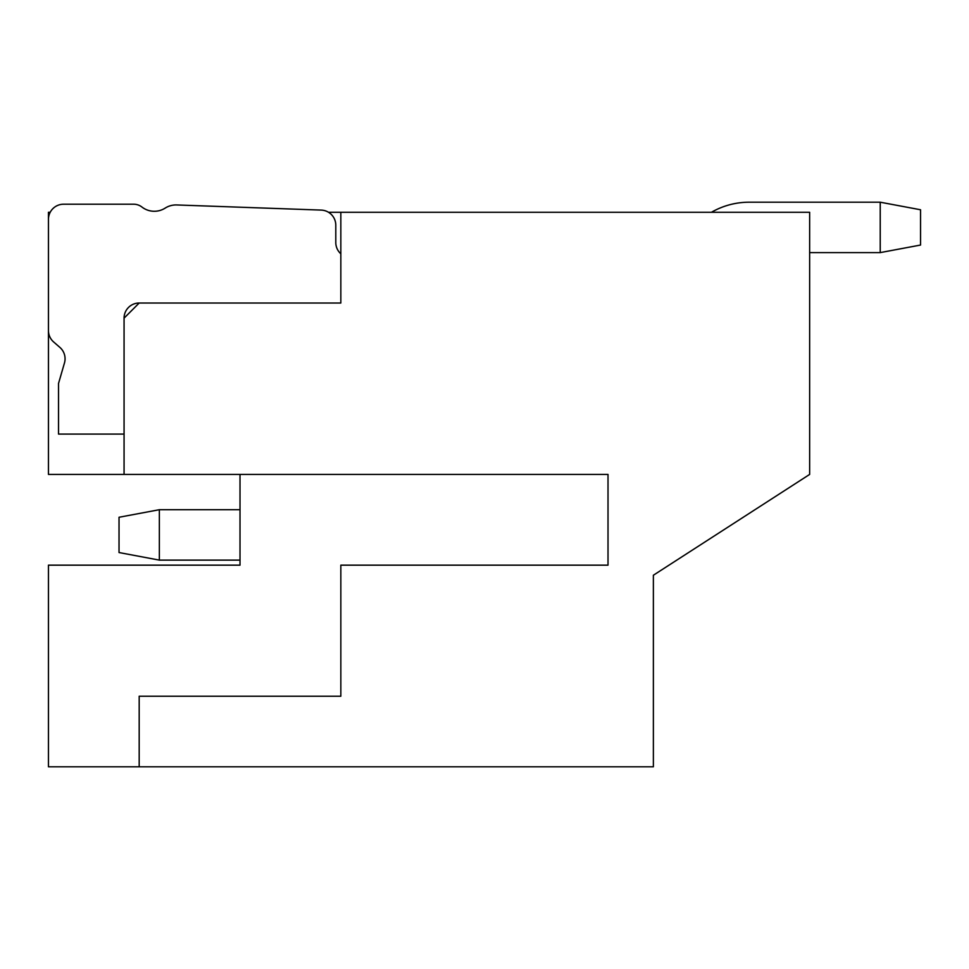 <?xml version="1.0" encoding="UTF-8"?>
<svg xmlns="http://www.w3.org/2000/svg" width="969" height="969" viewBox="0 0 969 969"><rect width="100%" height="100%" fill="white"/><g stroke="black" fill="none" stroke-linecap="round" stroke-linejoin="round"><path stroke-width="1.45" d="M328.515 212.284L809.648 212.284L809.648 474.422L653.372 575.235L653.372 766.794L139.185 766.794L139.185 696.226L340.834 696.226L340.834 565.157L608.011 565.157L608.011 474.422L48.45 474.422L48.45 212.284L50.194 212.284M139.185 303.018A15.129 15.129 0 0 0 124.068 318.147L139.185 303.018L340.834 303.018L139.185 303.018L340.834 303.018L340.834 212.284M124.068 434.088L58.528 434.088L58.528 383.445L64.329 363.436A15.129 15.129 0 0 0 59.872 347.387L53.646 341.972A15.129 15.129 0 0 1 48.45 330.562L48.45 219.345A15.129 15.129 0 0 1 63.579 204.217L133.649 204.217A13.614 13.614 0 0 1 141.971 207.063A20.167 20.167 0 0 0 165.166 208.105A20.167 20.167 0 0 1 176.721 204.956L321.199 210.091A15.129 15.129 0 0 1 335.795 225.208L335.795 242.529A15.129 15.129 0 0 0 340.834 253.805M124.068 474.422L124.068 318.147M139.185 766.794L48.45 766.794L48.45 565.157L240.009 565.157L240.009 474.422M653.372 575.235L653.372 610.531M63.579 204.217L133.649 204.217M240.009 560.118L159.352 560.118L159.352 509.706L240.009 509.706M711.428 212.284A75.618 75.618 0 0 1 749.158 202.206L880.227 202.206L880.227 252.606L809.648 252.606M159.352 560.118L119.03 552.548L119.03 517.264L159.352 509.706M880.227 252.606L920.55 245.048L920.55 209.764L880.227 202.206"/></g></svg>
